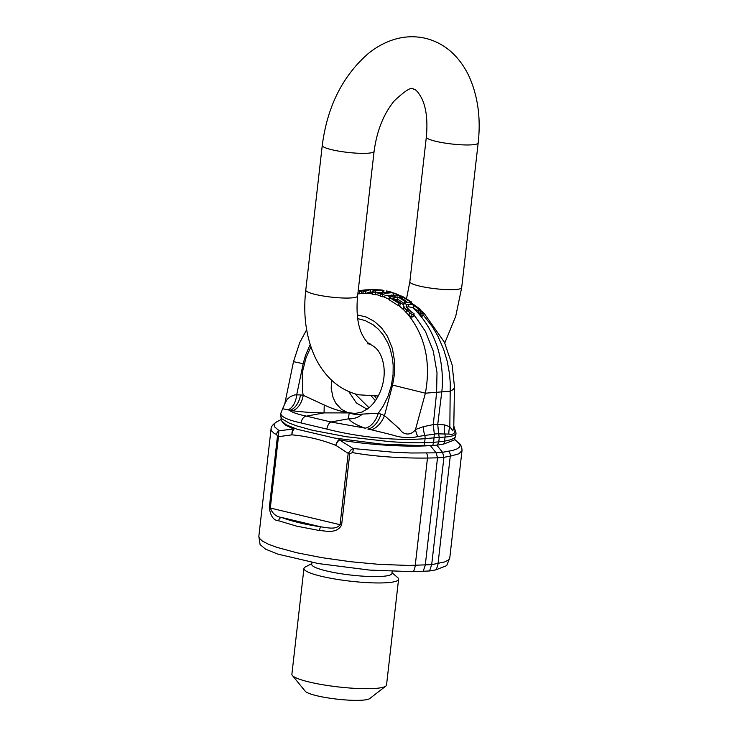 <?xml version="1.0" encoding="UTF-8"?>
<svg xmlns="http://www.w3.org/2000/svg" width="737" height="737" viewBox="0 0 737 737"><rect width="100%" height="100%" fill="white"/><g stroke="black" fill="none" stroke-linecap="round" stroke-linejoin="round"><path stroke-width="1.11" d="M280.834 413.171L281.193 420.56L286.122 424.752L297.204 429.284L334.11 437.981L380.928 444.061L423.729 445.71A6.808 4.486 -91.1 0 0 424.604 442.744C414.286 442.937 402.595 442.559 389.532 441.601L346.206 436.709L312.516 430.279L296.919 425.949L289.125 423.047L282.022 418.92L280.511 416M453.78 426.566L455.015 430.242C454.867 433.725 452.822 434.996 448.888 434.065L438.607 433.872L439.28 437.41L438.773 441.868L437.483 445.074L432.73 445.461L433.642 442.218A201.468 148.294 -73.7 0 1 424.604 442.744L425.074 438.662C415.327 439.501 404.318 439.602 392.066 438.957L390.509 438.865C368.27 437.483 347.044 434.222 326.85 429.091A6.808 3.012 -75.2 0 1 330.904 421.988L306.454 416.138C297.997 414.387 292.34 412.453 289.484 410.334A18.139 11.064 98 0 0 300.53 394.921L294.828 394.885L290.627 396.469L287.237 399.196L284.768 403.858L293.51 361.646L303.165 363.709L305.533 355.234L310.185 344.575M303.165 363.709L296.753 394.599A18.139 10.954 91.5 0 1 287.964 409.836L282.649 408.731L280.825 413.282C280.705 416.746 287.485 419.97 301.166 422.955L326.85 429.091M390.103 292.009A87.316 67.638 84.7 0 1 392.167 292.709L393.945 293.031A87.132 67.62 85.4 0 1 399.122 295.168L386.63 290.94A87.233 67.693 85.4 0 1 391.881 292.331L384.742 292.442L381.02 293.667A27.628 16.896 103.4 0 0 380.504 293.851A87.335 67.776 85.4 0 1 382.567 294.542A27.582 16.868 -76.6 0 1 383.074 294.367L386.805 293.142L392.167 292.709M386.805 293.142A87.316 67.878 -93.9 0 0 384.742 292.442M383.074 294.367A85.391 67.251 -85.8 0 0 381.02 293.667L375.594 292.607M380.504 293.851L380.237 296.127A85.243 66.155 -94.6 0 1 382.31 296.827L382.567 294.542M393.945 293.031L393.687 295.297L386.667 295.362L383.047 296.56A25.316 15.477 103.4 0 0 382.31 296.827M399.122 295.168L399.067 295.629M395.253 295.887A84.856 65.851 -94.6 0 0 393.687 295.297M386.63 290.94L386.474 292.303M406.05 306.196L406.695 304.796L408.62 304.298L412.425 304.667L418.294 308.563L421.113 313.004L423.112 313.4L419.722 308.849L413.245 304.215L410.242 302.87L406.575 302.658L404.567 303.064L403.397 305.247L404.825 308.388L411.983 314.506L414.083 313.778L407.911 309.604L406.059 306.076M409.33 312.626L409.026 315.252L408.012 314.441L403.95 310.056L403.194 307.025M423.112 313.4L422.808 316.09L420.809 315.685L417.999 311.115L413.503 307.799L408.344 306.721L406.299 307.393M421.113 313.004L420.809 315.685M420.965 312.829L420.661 315.51M413.789 305.321L413.503 307.799M414.083 313.778L413.779 316.459L411.67 317.186L409.026 315.252M411.983 314.506L411.67 317.186M407.395 311.069A85.354 67.546 -84.4 0 0 404.825 308.388M406.695 304.796A87.316 67.813 -94.5 0 0 404.567 303.064M410.242 302.87A87.316 67.73 85.3 0 1 412.425 304.667M358.191 290.894A87.15 67.638 85.4 0 1 361.655 290.378A907.183 310.176 99.8 0 0 359.647 291.345A27.462 9.388 99.8 0 0 359.444 291.456A86.975 67.491 85.4 0 1 361.72 291.308A27.886 9.24 -80.3 0 1 361.95 291.179A854.975 283.395 -80.3 0 1 364.198 290.01L367.275 289.798A760.768 252.165 -80.3 0 1 367.441 289.871M364.198 290.01L358.2 290.82M361.95 291.179A85.234 67.104 -85.2 0 0 359.647 291.345M361.72 291.308L361.462 293.63A84.792 65.805 -94.6 0 0 359.177 293.796L359.444 291.456M363.083 292.764A830.488 275.269 99.7 0 0 361.821 293.418A25.537 8.466 99.7 0 0 361.462 293.63M359.26 293.031L357.915 293.28M367.496 289.853L363.682 291.115A27.251 16.665 103.4 0 0 363.258 291.262A87.003 67.518 85.4 0 1 365.405 291.272A27.38 16.739 -76.6 0 1 365.856 291.115L369.633 289.871A87.316 67.767 -94.7 0 0 367.496 289.853L372.867 289.42A87.316 67.758 85.5 0 1 375.004 289.438L376.828 289.77A87.03 67.546 85.4 0 1 378.947 289.871L379.96 289.945M375.004 289.438L372.056 289.678A87.316 67.767 -94.6 0 1 373.926 289.761L380.651 289.89A87.316 67.675 84.7 0 1 382.862 290.231L383.664 290.415M369.633 289.871L370.628 289.788A87.316 67.767 85.4 0 1 373.079 289.908L372.876 291.999A87.206 67.675 85.4 0 1 375.603 292.534A37.43 0.663 -83.7 0 0 375.621 292.239A221.082 3.943 -83.7 0 0 375.695 290.378A87.316 67.832 -94.1 0 0 373.06 290.074M375.695 290.378L382.862 290.231M365.856 291.115A85.179 67.058 -85.3 0 0 363.682 291.115M375.621 292.239A85.4 67.242 -85.9 0 0 372.904 291.741M370.628 289.788L370.37 292.045L365.828 293.326A25.122 15.366 103.4 0 0 365.137 293.575A84.967 65.943 -94.6 0 0 362.991 293.575L363.258 291.262M373.079 289.908L372.821 292.156A85.05 65.998 -94.6 0 0 370.37 292.045M365.405 291.272L365.137 293.575M372.876 291.999L372.618 294.275L372.821 292.156M375.603 292.534L375.345 294.8A85.105 66.044 -94.6 0 0 372.618 294.275M382.954 292.552L375.419 292.303M402.144 296.191L398.892 295.592L393.521 296.025L389.707 297.287A27.269 16.675 103.4 0 0 389.283 297.435L389.025 299.747L398.441 305.662L398.717 303.257L400.283 302.732L392.876 297.978L397.713 296.919A87.316 67.767 85.4 0 1 404.631 301.304L406.142 301.184A87.316 67.767 -94.6 0 0 399.233 296.799L402.688 296.993L410.104 301.737L411.568 302.013L402.144 296.191M411.568 302.013L411.421 303.349M410.104 301.737L409.975 302.815M402.688 296.993L402.494 298.715M407.718 302.612L406.105 301.525M406.142 301.184L405.967 302.723M404.631 301.304L404.41 303.193M397.713 296.919L397.455 299.204L395.318 299.397M404.106 303.478A85.05 65.998 -94.6 0 0 397.455 299.204M400.283 302.732L400.007 305.127L398.846 305.523A24.155 14.768 103.4 0 0 398.441 305.662M389.283 297.435L398.717 303.257M398.892 295.592A87.316 67.693 85.1 0 1 400.919 296.661M395.539 297.094A87.316 67.832 -94.3 0 0 393.521 296.025M398.901 303.193L389.707 297.287M448.888 434.065A18.139 15.366 124 0 1 449.846 426.751L450.27 383.249L449.515 373.862L447.258 361.36L443.6 349.172L437.815 335.952L432.462 326.823L422.964 314.644M438.607 433.872L437.75 424.245L441.739 392.287C443.545 378.413 441.767 357.27 435.521 342.032C430.049 327.762 422.209 316.099 411.974 307.062M394.387 295.961L391.798 294.947M406.492 307.182L412.342 312.838M413.982 314.653L425.415 331.392L433.264 351.125L437.004 372.553L436.59 392.701L433.301 424.604L423.453 426.649L415.493 429.514C411.486 435.337 403.848 435.889 399.472 428.897L384.484 415.585L380.965 414.157A18.139 11.055 108.9 0 1 367.874 429.081L371.365 429.782A18.139 10.926 115.4 0 0 384.484 415.585L392.563 385.082L425.396 393.19C430.998 362.355 425.203 336.109 408.012 314.441M369.495 292.119L372.811 292.294M395.401 299.369L403.443 304.694M386.667 295.362L390.647 296.983M372.655 293.888L365.828 293.326M359.195 293.648L357.86 293.823M363.019 293.363A82.959 65.344 -84.7 0 0 361.821 293.418M403.95 310.056L398.846 305.523M389.68 299.508L383.047 296.56M380.301 295.629L375.391 294.376M375.391 400.661L371.568 396.349M310.913 346.805L306.058 357.731L302.889 370.149L302.225 375.207L302.778 392.83A57.744 45.694 -77 0 0 303.229 395.299L300.53 394.921M324.225 405L303.229 395.299A18.139 11.064 98 0 1 292.184 410.712C301.645 411.992 312.276 412.72 324.059 412.886A59.909 0.562 0.5 0 0 325.1 412.886L348.841 412.913A18.139 5.896 89.9 0 1 348.739 412.849C340.245 411.338 332.074 408.722 324.225 405L324.059 412.886L306.454 416.138A6.808 5.141 -78.4 0 0 301.166 422.955M367.247 343.847L367.275 343.847C369.283 343.589 372.222 345.063 376.045 348.288C379.518 351.632 382.006 356.92 383.516 364.142C385.129 373.65 383.903 383.176 379.859 392.701C376.791 399.408 372.959 404.604 368.353 408.27L362.162 412.001L355.041 413.503L347.44 412.462L341.443 409.321L335.768 403.13L333.078 397.602L331.199 388.556L331.466 380.043M362.411 414.083C357.979 414.885 353.677 414.535 349.495 413.024A18.139 17.633 -146.1 0 1 349.181 412.996L348.5 418.478A59.457 13.063 16.2 0 0 348.675 418.791A18.139 17.108 144.4 0 0 362.411 414.083L378.311 413.245L383.212 406.078L388.04 396.22L391.375 385.589L393.07 374.562L393.171 365.239L392.406 358.127L390.159 348.887L387.929 343.138L382.991 334.589L378.357 329.153L373.06 324.731L365.119 320.549L357.703 318.633M287.964 409.836L292.184 410.712M357.279 314.865L366.178 317.011L374.414 321.433L381.545 327.891L387.358 336.155L392.388 348.444L394.719 362.134L394.553 373.641L392.563 385.082M365.22 428.169L330.904 421.988L348.675 418.791C350.996 421.997 356.505 425.12 365.22 428.169A18.139 11.055 108.9 0 0 378.311 413.245L380.965 414.157M371.365 429.782L390.564 434.48A56.252 2.819 14.8 0 0 391.338 434.683L391.706 434.775C401.121 437.87 409.809 438.469 417.778 436.571A18.139 10.53 61.3 0 1 415.493 429.514L425.396 393.19L450.27 391.19A25.399 7.84 180 0 0 454.48 386.87L453.762 427.469M437.75 424.263L444.604 424.936L449.846 426.751L452.804 430.859L453.762 427.377M444.604 424.936A18.139 15.624 97.1 0 0 444.798 433.817A6.808 5.97 86.5 0 1 445.037 437.05C452.057 436.544 455.724 435.208 456.037 433.052L456.046 432.969M437.483 445.074L443.536 444.116L454.066 440.063M423.729 445.71L432.73 445.461M443.536 444.116A6.808 5.914 -99.9 0 0 444.568 441.131A87.703 13.8 6.4 0 0 455.42 436.7L454.047 440.09M437.75 424.245L433.301 424.604L434.323 434.222L424.798 435.429A18.139 12.041 77.5 0 1 423.453 426.649M433.642 442.218L434.323 434.222M354.994 393.853L368.997 407.745M367.109 409.219L356.413 403.028L348.739 391.531M417.778 436.571L424.798 435.429A6.808 4.422 84.7 0 1 425.074 438.662L434.148 437.824M454.563 439.289L459.731 444.153L460.128 445.682L459.556 447.083L457.069 448.897L452.693 450.408L442.559 452.315L443.923 457.345L431.698 564.634L408.713 565.454L379.085 564.358L350.526 561.705L322.281 557.725L296.928 552.787L276.771 547.333L268.305 544.173L262.455 541.124L259.323 538.231L258.834 536.352M352.479 452.601C377.989 457.318 409.477 458.303 427.469 458.055L437.511 457.834L436.147 452.84L410.997 452.997L392.793 452.159L353.198 448.557L351.309 449.506L348.186 453.375A3.409 0.525 6.5 0 0 349.753 453.66L352.479 452.601A4.127 1.621 108.2 0 0 353.198 448.557L339.453 439.934A6.808 2.045 -80.8 0 1 340.024 438.985M319.48 530.539A3.399 1.281 98.6 0 1 321 526.891L281.608 517.466C276.274 516.821 272.515 513.671 270.313 508.033L278.448 436.691L291.953 434.848C306.822 436.193 321.433 439.694 335.805 445.332L348.186 453.375L340.061 524.707C336.063 530.29 326.537 527.425 321 526.891C304.796 524.403 291.659 521.262 281.608 517.466A3.399 2.718 110.9 0 0 278.632 520.764L296.661 526.154L319.48 530.539C325.634 530.732 336.597 534.261 341.627 524.993L349.753 453.66M277.434 436.359A3.409 0.525 -173.5 0 0 278.448 436.691L278.862 430.482L274.8 427.055L273.971 424.89L274.542 423.489L276.688 421.85C272.81 424.401 270.93 426.815 271.059 429.072L271.419 430.703L274.385 433.623L276.679 434.471L277.434 436.359L269.309 507.701C270.562 516.213 273.667 520.571 278.632 520.764M276.688 421.85L280.861 419.666M294.68 428.418A6.808 4.256 -84.8 0 0 291.953 434.848A6.808 4.293 -93.8 0 1 293.538 428.952L278.982 430.813A4.127 4.072 -49.3 0 0 276.679 434.471M282.52 422.292L285.919 425.341L293.538 428.952A6.808 5.749 -68.9 0 1 294.542 428.372M339.95 438.976A6.808 4.007 -68.5 0 0 335.805 445.332A6.808 3.796 -60.5 0 1 339.453 439.934C371.172 445.231 407.368 447.11 430.38 445.627L430.307 445.535M430.38 445.627L436.147 452.84L442.559 452.325L436.811 445.13M431.698 564.634L429.533 570.972L413.31 571.7L369.523 570.069L318.384 563.565L277.785 554.113L265.578 549.176L260.106 544.597L258.834 536.379L271.059 429.072M425.277 565.15L437.511 457.834M448.695 451.256A5.666 4.956 80.2 0 1 450.261 456.212L458.875 453.808L461.998 450.629L449.773 557.937L446.677 565.657L435.705 569.894L429.533 570.972M425.277 565.205L423.121 571.497M461.998 450.629L461.998 450.629C462.025 447.018 460.726 444.245 458.11 442.311M449.773 557.937L448.621 559.88L444.678 561.926L431.689 564.68M311.797 563.612L305.33 566.974A47.629 7.37 6.5 0 0 303.939 568.476L291.889 674.226A47.629 7.37 6.5 0 0 292.34 675.433A47.629 7.37 6.5 0 0 309.273 682.029A47.629 7.37 6.5 0 0 385.82 686.083A47.629 7.37 6.5 0 0 386.538 685.005L398.579 579.254A47.629 7.37 6.5 0 0 397.565 577.476L392.02 572.75M303.939 568.476A47.629 7.37 6.5 0 0 321.323 576.279A47.629 7.37 6.5 0 0 371.172 582.81A47.629 7.37 6.5 0 0 398.579 579.254M292.34 675.433L305.201 691.205A32.889 5.085 6.5 0 0 316.892 695.756A32.889 5.085 6.5 0 0 369.744 698.556L385.82 686.083M311.935 562.405L311.714 564.312A40.369 6.246 6.5 0 0 326.445 570.935A40.369 6.246 6.5 0 0 368.703 576.463A40.369 6.246 6.5 0 0 391.937 573.46L392.167 571.47M406.373 310.093L406.078 312.654M420.394 311.235L420.09 313.861M418.294 308.563L417.999 311.115M408.62 304.298L408.344 306.721M382.733 290.24L382.475 292.469M438.782 441.804A201.468 94.364 101.3 0 0 444.568 441.131L445.037 437.05L439.28 437.41M438.773 441.868L433.642 442.283M439.289 437.198L434.185 437.603M438.533 433.688L434.277 434.038M331.779 149.712A26.081 4.035 6.5 0 0 368.251 153.185A26.081 4.035 6.5 0 0 374.092 151.343C376.883 130.725 383.618 113.903 394.286 100.868C405.359 90.485 411.734 86.551 413.402 89.048C414.12 89.564 416.654 88.578 422.061 99.034C426.382 108.413 427.81 121.08 426.345 137.045A26.081 4.035 -173.5 0 0 435.862 141.32A26.081 4.035 -173.5 0 0 472.325 144.793A26.081 4.035 -173.5 0 0 478.166 142.95C480.892 118.943 478.064 97.229 469.699 77.79C465.904 69.232 460.92 61.733 454.757 55.293C446.567 46.799 436.82 41.134 425.535 38.315C414.194 35.726 402.946 36.371 391.798 40.24C383.387 43.197 375.548 47.629 368.288 53.534C342.585 76.003 327.246 106.635 322.262 145.438A26.081 4.035 6.5 0 0 331.779 149.712M378.256 395.999L358.412 394.783C347.118 391.955 337.38 386.299 329.19 377.805C323.027 371.356 318.043 363.857 314.238 355.308C305.873 335.869 303.054 314.146 305.772 290.148A26.081 4.035 6.5 0 0 315.289 294.422A26.081 4.035 6.5 0 0 351.761 297.895A26.081 4.035 6.5 0 0 357.602 296.053L374.092 151.343M444.77 343.018L455.724 316.293L461.684 287.66A26.081 4.035 -173.5 0 1 455.844 289.503A26.081 4.035 -173.5 0 1 419.371 286.03A26.081 4.035 -173.5 0 1 409.855 281.755L426.345 137.045M413.31 571.7A13.607 8.881 -91.1 0 0 415.244 565.39L427.469 458.055A5.666 3.694 88.7 0 0 426.447 453.043M341.627 524.993A3.399 0.525 6.5 0 1 340.061 524.707L270.313 508.033A3.399 0.525 -173.5 0 1 269.309 507.701M443.923 457.318L450.261 456.212L438.036 563.547A13.607 11.884 -100.1 0 1 435.705 569.894M443.923 457.345L437.502 457.861M364.004 290.019L364.465 289.982M383.691 292.7L383.949 290.442M421.997 311.511L424.623 313.999L444.374 342.171L452.122 364.87L454.48 386.87M374.829 396.276L376.671 398.726M282.649 408.731L284.768 403.858M306.638 329.743L299.683 342.723L293.51 361.646M455.724 435.797L456.037 433.052L453.789 425.922M406.538 298.632L409.855 281.755M461.684 287.66L478.166 142.95M370.536 344.05C368.168 343.875 365.266 340.522 361.839 333.962C357.546 324.584 356.137 311.944 357.602 296.053M305.772 290.148L322.262 145.438"/></g></svg>
